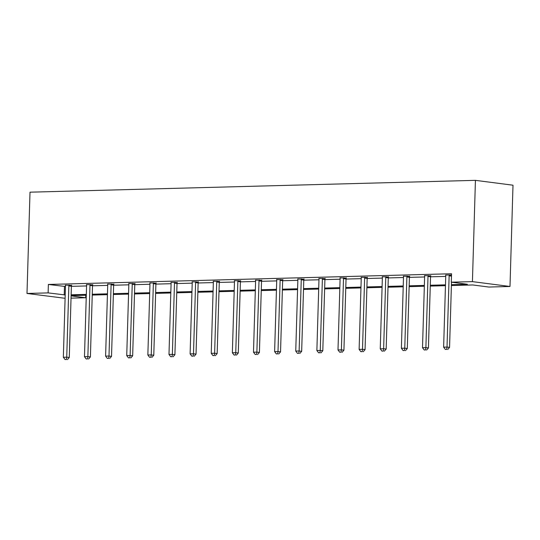 <?xml version="1.0" encoding="UTF-8"?>
<svg xmlns="http://www.w3.org/2000/svg" width="540" height="540" viewBox="0 0 540 540"><rect width="100%" height="100%" fill="white"/><g stroke="black" fill="none" stroke-linecap="round" stroke-linejoin="round"><path stroke-width="0.81" d="M85.772 295.238L85.698 297.749L71.037 298.141M65.097 298.296L27 293.456L30.004 192.179L475.43 180.347L513 185.207L509.996 286.477L488.869 287.044L472.777 284.958L451.393 285.532M92.718 284.816L86.441 284.594M134.973 283.696L128.696 283.466M177.228 282.575L170.944 282.346M219.483 281.455L213.199 281.225M261.731 280.328L255.454 280.098M303.986 279.207L297.709 278.978M346.241 278.087L339.964 277.857M388.496 276.959L382.212 276.737M430.751 275.839L424.467 275.609M451.42 284.688L467.39 284.263L451.298 282.184L451.548 273.746L48.377 284.452L65.448 286.51M71.388 286.349L86.576 285.95M92.509 285.788L107.703 285.383M113.636 285.228L128.831 284.823M134.764 284.668L149.958 284.263M155.891 284.108L171.086 283.703M177.019 283.547L192.213 283.142M198.146 282.987L213.341 282.582M219.274 282.42L234.461 282.022M240.401 281.86L255.589 281.455M261.529 281.3L276.716 280.894M282.656 280.739L297.844 280.334M303.784 280.179L318.971 279.774M324.911 279.619L340.099 279.214M346.032 279.059L361.226 278.654M367.16 278.492L382.354 278.093M388.287 277.931L403.481 277.526M409.414 277.371L424.609 276.966M430.542 276.811L445.736 276.406M451.514 274.995L445.595 275.049M409.624 276.399L403.339 276.17M367.369 277.526L361.091 277.297M325.114 278.647L318.836 278.417M282.859 279.767L276.581 279.538M240.604 280.888L234.326 280.665M198.356 282.015L192.071 281.786M156.101 283.135L149.816 282.906M113.846 284.256L107.568 284.026M71.591 285.383L65.313 285.154M27 293.456L48.127 292.896L65.198 294.948M48.377 284.452L48.127 292.896M451.298 282.184L472.426 281.624L475.43 180.347M71.105 295.866L85.698 297.749M445.46 285.687L430.265 286.092M424.332 286.247L409.138 286.652M403.205 286.808L388.01 287.213M382.077 287.368L366.889 287.773M360.95 287.928L345.762 288.333M339.822 288.495L324.635 288.893M318.695 289.055L303.507 289.46M297.567 289.615L282.38 290.021M276.44 290.176L261.252 290.581M255.319 290.736L240.125 291.141M234.191 291.296L218.997 291.701M213.064 291.857L197.87 292.262M191.936 292.424L176.742 292.822M170.809 292.984L155.614 293.389M149.681 293.544L134.494 293.949M128.554 294.104L113.366 294.509M107.426 294.665L92.239 295.07M86.299 295.225L71.111 295.63M509.996 286.477L472.426 281.624M71.132 294.793L86.326 294.388M92.259 294.233L107.453 293.828M113.386 293.666L128.581 293.267M134.514 293.105L149.708 292.707M155.642 292.545L170.836 292.14M176.769 291.985L191.963 291.58M197.897 291.425L213.084 291.019M219.024 290.864L234.212 290.459M240.151 290.304L255.339 289.899M261.279 289.737L276.466 289.339M282.406 289.177L297.594 288.779M303.527 288.617L318.722 288.212M324.655 288.056L339.849 287.651M345.782 287.496L360.976 287.091M366.91 286.936L382.104 286.531M388.037 286.375L403.232 285.971M409.165 285.809L424.359 285.41M430.292 285.248L445.48 284.85M64.469 286.538L64.22 294.975M449.334 274.948L449.253 275.197A1.694 1.35 -82.6 0 0 449.132 275.832L447.019 347.065L443.63 347.152L445.75 275.92A1.694 1.35 -82.6 0 0 445.669 275.299M451.494 282.211L449.557 347.389L447.019 347.065L446.702 349.38L445.345 349.421L446.702 349.38M447.714 349.515L449.557 347.389M443.63 347.152L445.345 349.421M428.213 275.515L428.126 275.765A1.694 1.35 -82.6 0 0 428.004 276.392L425.891 347.625L422.51 347.713L424.622 276.487A1.694 1.35 -82.6 0 0 424.541 275.859M430.826 275.616L430.663 276.089A1.694 1.35 -82.6 0 0 430.542 276.723L428.429 347.956L425.891 347.625L425.574 349.947L424.217 349.981L425.574 349.947M426.587 350.075L428.429 347.956M422.51 347.713L424.217 349.981M407.086 276.075L406.998 276.325A1.694 1.35 -82.6 0 0 406.877 276.953L404.764 348.185L401.382 348.273L403.495 277.047A1.694 1.35 -82.6 0 0 403.414 276.419M409.698 276.176L409.536 276.649A1.694 1.35 -82.6 0 0 409.421 277.283L407.302 348.516L404.764 348.185L404.447 350.507L403.09 350.541L404.447 350.507M405.459 350.636L407.302 348.516M401.382 348.273L403.09 350.541M385.958 276.635L385.87 276.885A1.694 1.35 -82.6 0 0 385.756 277.519L383.636 348.745L380.255 348.84L382.367 277.607A1.694 1.35 -82.6 0 0 382.286 276.979M388.577 276.737L388.409 277.209A1.694 1.35 -82.6 0 0 388.294 277.844L386.174 349.076L383.636 348.745L383.319 351.068L381.962 351.101L383.319 351.068M384.332 351.196L386.174 349.076M380.255 348.84L381.962 351.101M364.831 277.196L364.743 277.445A1.694 1.35 -82.6 0 0 364.628 278.08L362.509 349.306L359.127 349.4L361.24 278.168A1.694 1.35 -82.6 0 0 361.159 277.54M367.45 277.297L367.281 277.776A1.694 1.35 -82.6 0 0 367.166 278.404L365.054 349.637L362.509 349.306L362.192 351.628L360.842 351.662L362.192 351.628M363.211 351.756L365.054 349.637M359.127 349.4L360.842 351.662M343.703 277.756L343.615 278.006A1.694 1.35 -82.6 0 0 343.501 278.64L341.388 349.866L338 349.961L340.112 278.728A1.694 1.35 -82.6 0 0 340.031 278.1M346.322 277.857L346.154 278.336A1.694 1.35 -82.6 0 0 346.039 278.964L343.926 350.197L341.388 349.866L341.064 352.188L339.714 352.222L341.064 352.188M342.083 352.323L343.926 350.197M338 349.961L339.714 352.222M322.576 278.316L322.488 278.566A1.694 1.35 -82.6 0 0 322.373 279.2L320.26 350.433L316.872 350.521L318.985 279.288A1.694 1.35 -82.6 0 0 318.911 278.66M325.195 278.417L325.026 278.897A1.694 1.35 -82.6 0 0 324.911 279.531L322.799 350.757L320.26 350.433L319.937 352.748L318.587 352.789L319.937 352.748M320.956 352.883L322.799 350.757M316.872 350.521L318.587 352.789M301.448 278.876L301.361 279.126A1.694 1.35 -82.6 0 0 301.246 279.76L299.133 350.993L295.745 351.081L297.857 279.848A1.694 1.35 -82.6 0 0 297.783 279.227M304.067 278.984L303.899 279.457A1.694 1.35 -82.6 0 0 303.784 280.091L301.671 351.317L299.133 350.993L298.809 353.308L297.459 353.349L298.809 353.308M299.828 353.444L301.671 351.317M295.745 351.081L297.459 353.349M280.321 279.443L280.233 279.693A1.694 1.35 -82.6 0 0 280.118 280.321L278.006 351.554L274.617 351.641L276.73 280.415A1.694 1.35 -82.6 0 0 276.656 279.788M282.94 279.545L282.771 280.017A1.694 1.35 -82.6 0 0 282.656 280.651L280.543 351.884L278.006 351.554L277.688 353.876L276.332 353.909L277.688 353.876M278.701 354.004L280.543 351.884M274.617 351.641L276.332 353.909M259.193 280.004L259.106 280.253A1.694 1.35 -82.6 0 0 258.991 280.881L256.878 352.114L253.49 352.202L255.609 280.976A1.694 1.35 -82.6 0 0 255.528 280.348M261.812 280.105L261.644 280.577A1.694 1.35 -82.6 0 0 261.529 281.212L259.416 352.445L256.878 352.114L256.561 354.436L255.204 354.47L256.561 354.436M257.573 354.564L259.416 352.445M253.49 352.202L255.204 354.47M238.066 280.564L237.978 280.814A1.694 1.35 -82.6 0 0 237.863 281.448L235.751 352.674L232.362 352.769L234.482 281.536A1.694 1.35 -82.6 0 0 234.401 280.908M240.685 280.665L240.523 281.138A1.694 1.35 -82.6 0 0 240.401 281.772L238.288 353.005L235.751 352.674L235.433 354.996L234.077 355.03L235.433 354.996M236.446 355.124L238.288 353.005M232.362 352.769L234.077 355.03M216.938 281.124L216.857 281.374A1.694 1.35 -82.6 0 0 216.736 282.008L214.623 353.234L211.235 353.329L213.354 282.096A1.694 1.35 -82.6 0 0 213.273 281.468M219.557 281.225L219.395 281.704A1.694 1.35 -82.6 0 0 219.274 282.332L217.161 353.565L214.623 353.234L214.306 355.556L212.949 355.59L214.306 355.556M215.318 355.685L217.161 353.565M211.235 353.329L212.949 355.59M195.818 281.684L195.73 281.934A1.694 1.35 -82.6 0 0 195.608 282.569L193.496 353.795L190.114 353.889L192.226 282.656A1.694 1.35 -82.6 0 0 192.146 282.029M198.43 281.786L198.268 282.265A1.694 1.35 -82.6 0 0 198.146 282.893L196.034 354.125L193.496 353.795L193.178 356.117L191.822 356.15L193.178 356.117M194.191 356.252L196.034 354.125M190.114 353.889L191.822 356.15M174.69 282.245L174.602 282.494A1.694 1.35 -82.6 0 0 174.481 283.129L172.368 354.362L168.986 354.449L171.099 283.216A1.694 1.35 -82.6 0 0 171.018 282.589M177.302 282.346L177.14 282.825A1.694 1.35 -82.6 0 0 177.025 283.459L174.906 354.686L172.368 354.362L172.051 356.677L170.694 356.717L172.051 356.677M173.063 356.812L174.906 354.686M168.986 354.449L170.694 356.717M153.562 282.805L153.475 283.055A1.694 1.35 -82.6 0 0 153.36 283.689L151.241 354.922L147.859 355.01L149.972 283.777A1.694 1.35 -82.6 0 0 149.891 283.156M156.181 282.913L156.013 283.385A1.694 1.35 -82.6 0 0 155.898 284.02L153.779 355.246L151.241 354.922L150.923 357.237L149.567 357.277L150.923 357.237M151.936 357.372L153.779 355.246M147.859 355.01L149.567 357.277M132.435 283.372L132.347 283.622A1.694 1.35 -82.6 0 0 132.233 284.249L130.113 355.482L126.731 355.57L128.844 284.344A1.694 1.35 -82.6 0 0 128.763 283.716M135.054 283.473L134.885 283.946A1.694 1.35 -82.6 0 0 134.77 284.58L132.658 355.813L130.113 355.482L129.796 357.804L128.446 357.838L129.796 357.804M130.815 357.932L132.658 355.813M126.731 355.57L128.446 357.838M111.308 283.932L111.22 284.182A1.694 1.35 -82.6 0 0 111.105 284.81L108.992 356.042L105.604 356.13L107.717 284.904A1.694 1.35 -82.6 0 0 107.636 284.276M113.927 284.033L113.758 284.506A1.694 1.35 -82.6 0 0 113.643 285.14L111.53 356.373L108.992 356.042L108.668 358.364L107.318 358.398L108.668 358.364M109.688 358.493L111.53 356.373M105.604 356.13L107.318 358.398M90.18 284.492L90.092 284.742A1.694 1.35 -82.6 0 0 89.978 285.377L87.865 356.603L84.476 356.697L86.589 285.464A1.694 1.35 -82.6 0 0 86.508 284.837M92.799 284.594L92.63 285.066A1.694 1.35 -82.6 0 0 92.516 285.701L90.403 356.933L87.865 356.603L87.541 358.925L86.191 358.958L87.541 358.925M88.56 359.053L90.403 356.933M84.476 356.697L86.191 358.958M69.053 285.053L68.965 285.302A1.694 1.35 -82.6 0 0 68.85 285.937L66.737 357.163L63.349 357.257L65.462 286.025A1.694 1.35 -82.6 0 0 65.387 285.397M71.672 285.154L71.503 285.633A1.694 1.35 -82.6 0 0 71.388 286.261L69.275 357.494L66.737 357.163L66.413 359.485L65.063 359.519L66.413 359.485M67.433 359.613L69.275 357.494M63.349 357.257L65.063 359.519M449.253 275.197L451.494 275.488M449.132 275.832L451.481 276.136M428.126 275.765L430.663 276.089M428.004 276.392L430.542 276.723M406.998 276.325L409.536 276.649M406.877 276.953L409.421 277.283M385.87 276.885L388.409 277.209M385.756 277.519L388.294 277.844M364.743 277.445L367.281 277.776M364.628 278.08L367.166 278.404M343.615 278.006L346.154 278.336M343.501 278.64L346.039 278.964M322.488 278.566L325.026 278.897M322.373 279.2L324.911 279.531M301.361 279.126L303.899 279.457M301.246 279.76L303.784 280.091M280.233 279.693L282.771 280.017M280.118 280.321L282.656 280.651M259.106 280.253L261.644 280.577M258.991 280.881L261.529 281.212M237.978 280.814L240.523 281.138M237.863 281.448L240.401 281.772M216.857 281.374L219.395 281.704M216.736 282.008L219.274 282.332M195.73 281.934L198.268 282.265M195.608 282.569L198.146 282.893M174.602 282.494L177.14 282.825M174.481 283.129L177.025 283.459M153.475 283.055L156.013 283.385M153.36 283.689L155.898 284.02M132.347 283.622L134.885 283.946M132.233 284.249L134.77 284.58M111.22 284.182L113.758 284.506M111.105 284.81L113.643 285.14M90.092 284.742L92.63 285.066M89.978 285.377L92.516 285.701M68.965 285.302L71.503 285.633M68.85 285.937L71.388 286.261"/></g></svg>
